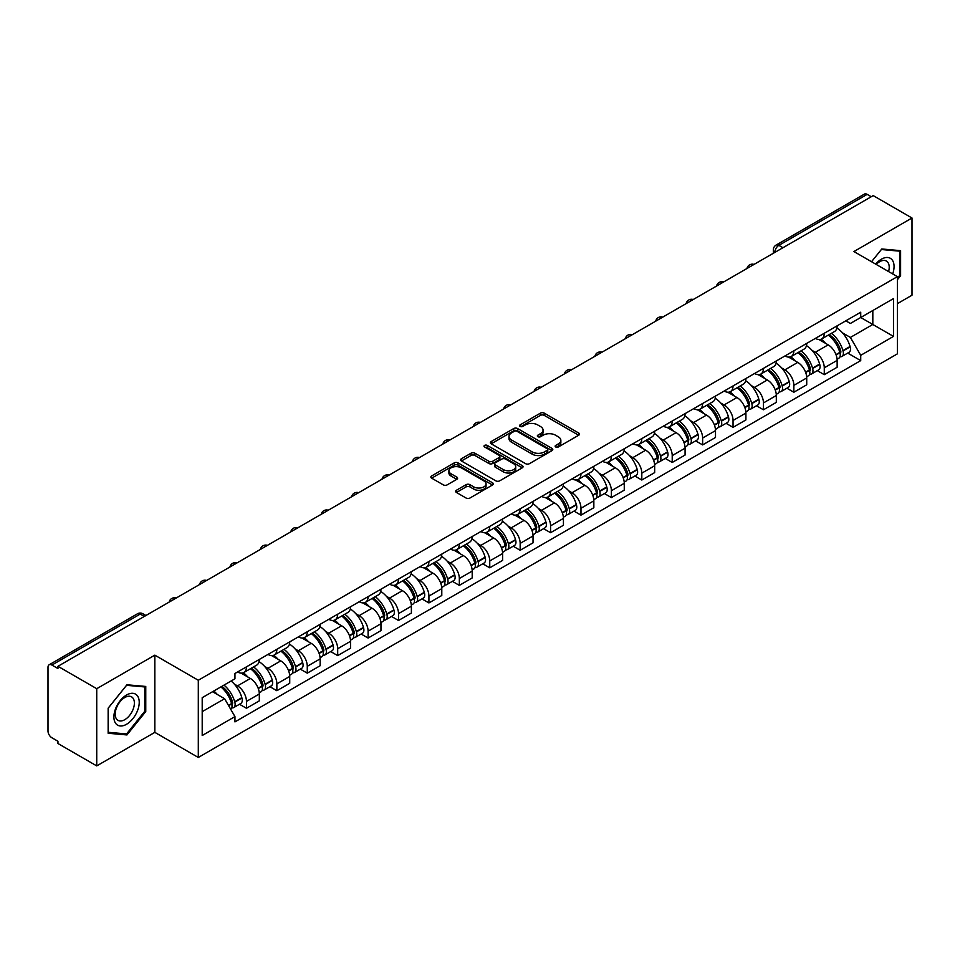 <?xml version="1.0" encoding="UTF-8"?>
<svg xmlns="http://www.w3.org/2000/svg" width="960" height="960" viewBox="0 0 960 960"><rect width="100%" height="100%" fill="white"/><g stroke="black" fill="none" stroke-linecap="round" stroke-linejoin="round"><path stroke-width="1.44" d="M555.696 446.964A1.896 1.092 0 0 0 558.372 446.964L578.7 435.228A2.712 1.56 0 0 0 579.492 434.124A2.712 1.56 0 0 0 578.7 433.02L544.26 413.136A2.712 1.56 0 0 0 540.432 413.136L520.104 424.872A1.896 1.092 0 0 0 519.552 425.64A1.896 1.092 0 0 0 520.104 426.42A1.896 1.092 0 0 0 522.78 426.42L525.408 424.896A8.664 5.004 0 0 1 537.66 424.896L540.528 426.552A8.664 5.004 0 0 1 543.06 430.092A8.664 5.004 0 0 1 540.528 433.632L537.9 435.144A1.896 1.092 0 0 0 537.348 435.924A1.896 1.092 0 0 0 537.9 436.692A1.896 1.092 0 0 0 540.576 436.692L543.204 435.168A8.664 5.004 0 0 1 555.456 435.168L558.324 436.824A8.664 5.004 0 0 1 560.856 440.364A8.664 5.004 0 0 1 558.324 443.904L555.696 445.416A1.896 1.092 0 0 0 555.144 446.196A1.896 1.092 0 0 0 555.696 446.964L555.696 445.416M456.432 490.248A2.712 1.56 0 0 0 455.64 491.352A2.712 1.56 0 0 0 456.432 492.456L466.092 498.036A2.712 1.56 0 0 0 469.92 498.036L492.504 484.992A2.712 1.56 0 0 0 493.296 483.888A2.712 1.56 0 0 0 492.504 482.784L458.052 462.9A2.712 1.56 0 0 0 454.224 462.9L431.652 475.944A2.712 1.56 0 0 0 430.86 477.048A2.712 1.56 0 0 0 431.652 478.152L443.328 484.884A2.712 1.56 0 0 0 447.144 484.884L456.816 479.304A2.712 1.56 0 0 0 457.608 478.2A2.712 1.56 0 0 0 456.816 477.096L451.02 473.76A7.236 4.176 0 0 1 448.908 470.796A7.236 4.176 0 0 1 453.372 466.944A7.236 4.176 0 0 1 461.256 467.844L483.936 480.936A7.236 4.176 0 0 1 486.06 483.888A7.236 4.176 0 0 1 481.584 487.752A7.236 4.176 0 0 1 473.7 486.852L469.92 484.668A2.712 1.56 0 0 0 466.092 484.668L456.432 490.248L456.432 492.456M198.3 680.256L154.836 655.152L96.732 688.692L57.948 666.3L873.204 195.612L912 218.004L853.908 251.544L897.384 276.648L198.3 680.256L198.3 757.464L897.384 353.856L897.384 276.648M525.6 463.68A2.712 1.56 0 0 0 529.428 463.68L552.012 450.636A2.712 1.56 0 0 0 552.804 449.532A2.712 1.56 0 0 0 552.012 448.428L517.572 428.544A2.712 1.56 0 0 0 513.744 428.544L491.16 441.576A2.712 1.56 0 0 0 490.368 442.68A2.712 1.56 0 0 0 491.16 443.784L525.6 463.68M485.316 447.372A1.896 1.092 0 0 1 487.236 447.648L522.216 467.844L499.68 480.852A2.712 1.56 0 0 1 495.852 480.852L461.4 460.968L461.4 458.76A2.712 1.56 0 0 0 460.608 459.864A2.712 1.56 0 0 0 461.4 460.968M461.4 458.76L471.072 453.18A2.712 1.56 0 0 1 474.9 453.18L488.868 461.244A2.712 1.56 0 0 0 492.696 461.244L499.104 457.548A2.712 1.56 0 0 0 499.896 456.444A2.712 1.56 0 0 0 499.104 455.34L484.56 446.94A1.896 1.092 0 0 1 484.008 446.16A1.896 1.092 0 0 1 485.172 445.152A1.896 1.092 0 0 1 487.236 445.392L522.252 465.612A2.712 1.56 0 0 1 523.044 466.716A2.712 1.56 0 0 1 522.252 467.82L522.252 465.612M96.732 688.692L96.732 765.9L57.948 743.508L57.948 741.252L51.9 737.772A5.508 3.18 -120 0 1 48 731.016L48 667.308A5.508 3.18 -120 0 1 49.14 664.788L137.448 613.8A5.508 3.18 60 0 1 140.208 614.076L51.9 665.052A5.508 3.18 -120 0 0 49.14 664.788M897.384 303.66L912 295.212L912 218.004M96.732 765.9L154.836 732.36L198.3 757.464M57.948 666.3L57.948 668.544L51.9 665.052M782.94 247.716L778.848 245.352A5.508 3.18 60 0 0 776.1 245.076L864.408 194.1A5.508 3.18 60 0 1 867.168 194.364L778.848 245.352A5.508 3.18 120 0 0 774.948 252.108L774.948 252.336M871.26 196.728L867.168 194.364M824.268 333.252A12.684 7.32 60 0 1 821.652 338.952L834.516 331.524A12.684 7.32 -120 0 0 837.144 325.824M812.064 350.4L815.304 352.284A12.684 7.32 60 0 1 824.28 367.812L837.144 360.384A12.684 7.32 -120 0 0 828.168 344.856L818.964 339.528M837.144 360.384L837.144 367.248L824.28 374.676L817.296 370.644M821.652 338.952A12.684 7.32 60 0 1 815.4 338.376M824.28 367.812L824.28 374.676M793.86 350.82A12.684 7.32 60 0 1 791.232 356.508L804.108 349.08A12.684 7.32 -120 0 0 806.724 343.392M786.888 388.212L793.86 392.232L806.724 384.804L806.724 377.94A12.684 7.32 -120 0 0 797.76 362.412L788.556 357.096M791.232 356.508A12.684 7.32 60 0 1 784.992 355.932M781.656 367.968L784.896 369.84A12.684 7.32 60 0 1 793.86 385.368L793.86 392.232M763.452 368.376A12.684 7.32 60 0 1 760.824 374.064L773.688 366.636A12.684 7.32 -120 0 0 776.316 360.948M756.468 405.768L763.452 409.788L776.316 402.36L776.316 395.496A12.684 7.32 -120 0 0 767.352 379.968L758.136 374.652M760.824 374.064A12.684 7.32 60 0 1 754.584 373.488M751.236 385.524L754.488 387.396A12.684 7.32 60 0 1 763.452 402.924L763.452 409.788M733.044 385.932A12.684 7.32 60 0 1 730.416 391.62L743.28 384.192A12.684 7.32 -120 0 0 745.908 378.504M726.06 423.324L733.044 427.356L745.908 419.928L745.908 413.052A12.684 7.32 -120 0 0 736.944 397.524L727.728 392.208M730.416 391.62A12.684 7.32 60 0 1 724.164 391.056M720.828 403.08L724.068 404.952A12.684 7.32 60 0 1 733.044 420.48L733.044 427.356M702.624 403.488A12.684 7.32 60 0 1 699.996 409.188L712.872 401.748A12.684 7.32 -120 0 0 715.5 396.06M695.652 440.88L702.624 444.912L715.5 437.484L715.5 430.62A12.684 7.32 -120 0 0 706.524 415.08L697.32 409.764M699.996 409.188A12.684 7.32 60 0 1 693.756 408.612M690.42 420.636L693.66 422.508A12.684 7.32 60 0 1 702.624 438.048L702.624 444.912M672.216 421.044A12.684 7.32 60 0 1 669.588 426.744L682.452 419.316A12.684 7.32 -120 0 0 685.08 413.616M665.244 458.436L672.216 462.468L685.08 455.04L685.08 448.176A12.684 7.32 -120 0 0 676.116 432.636L666.912 427.32M669.588 426.744A12.684 7.32 60 0 1 663.348 426.168M660 438.192L663.252 440.064A12.684 7.32 60 0 1 672.216 455.604L672.216 462.468M641.808 438.6A12.684 7.32 60 0 1 639.18 444.3L652.044 436.872A12.684 7.32 -120 0 0 654.672 431.172M634.824 475.992L641.808 480.024L654.672 472.596L654.672 465.732A12.684 7.32 -120 0 0 645.708 450.204L636.492 444.876M639.18 444.3A12.684 7.32 60 0 1 632.94 443.724M629.592 455.748L632.832 457.632A12.684 7.32 60 0 1 641.808 473.16L641.808 480.024M611.388 456.168A12.684 7.32 60 0 1 608.772 461.856L621.636 454.428A12.684 7.32 -120 0 0 624.264 448.74M604.416 493.548L611.388 497.58L624.264 490.152L624.264 483.288A12.684 7.32 -120 0 0 615.288 467.76L606.084 462.444M608.772 461.856A12.684 7.32 60 0 1 602.52 461.28M599.184 473.316L602.424 475.188A12.684 7.32 60 0 1 611.388 490.716L611.388 497.58M580.98 473.724A12.684 7.32 60 0 1 578.352 479.412L591.216 471.984A12.684 7.32 -120 0 0 593.844 466.296M574.008 511.116L580.98 515.136L593.844 507.708L593.844 500.844A12.684 7.32 -120 0 0 584.88 485.316L575.676 480M578.352 479.412A12.684 7.32 60 0 1 572.112 478.836M568.776 490.872L572.016 492.744A12.684 7.32 60 0 1 580.98 508.272L580.98 515.136M550.572 491.28A12.684 7.32 60 0 1 547.944 496.968L560.808 489.54A12.684 7.32 -120 0 0 563.436 483.852M543.588 528.672L550.572 532.704L563.436 525.264L563.436 518.4A12.684 7.32 -120 0 0 554.472 502.872L545.256 497.556M547.944 496.968A12.684 7.32 60 0 1 541.704 496.404M538.356 508.428L541.608 510.3A12.684 7.32 60 0 1 550.572 525.828L550.572 532.704M520.164 508.836A12.684 7.32 60 0 1 517.536 514.524L530.4 507.096A12.684 7.32 -120 0 0 533.028 501.408M513.18 546.228L520.164 550.26L533.028 542.832L533.028 535.968A12.684 7.32 -120 0 0 524.052 520.428L514.848 515.112M517.536 514.524A12.684 7.32 60 0 1 511.284 513.96M507.948 525.984L511.188 527.856A12.684 7.32 60 0 1 520.164 543.396L520.164 550.26M489.744 526.392A12.684 7.32 60 0 1 487.116 532.092L499.992 524.664A12.684 7.32 -120 0 0 502.608 518.964M482.772 563.784L489.744 567.816L502.608 560.388L502.608 553.524A12.684 7.32 -120 0 0 493.644 537.984L484.44 532.668M487.116 532.092A12.684 7.32 60 0 1 480.876 531.516M477.54 543.54L480.78 545.412A12.684 7.32 60 0 1 489.744 560.952L489.744 567.816M459.336 543.948A12.684 7.32 60 0 1 456.708 549.648L469.572 542.22A12.684 7.32 -120 0 0 472.2 536.52M452.364 581.34L459.336 585.372L472.2 577.944L472.2 571.08A12.684 7.32 -120 0 0 463.236 555.54L454.02 550.224M456.708 549.648A12.684 7.32 60 0 1 450.468 549.072M447.12 561.096L450.372 562.98A12.684 7.32 60 0 1 459.336 578.508L459.336 585.372M428.928 561.516A12.684 7.32 60 0 1 426.3 567.204L439.164 559.776A12.684 7.32 -120 0 0 441.792 554.088M421.944 598.896L428.928 602.928L441.792 595.5L441.792 588.636A12.684 7.32 -120 0 0 432.828 573.108L423.612 567.792M426.3 567.204A12.684 7.32 60 0 1 420.06 566.628M416.712 578.664L419.952 580.536A12.684 7.32 60 0 1 428.928 596.064L428.928 602.928M398.508 579.072A12.684 7.32 60 0 1 395.892 584.76L408.756 577.332A12.684 7.32 -120 0 0 411.384 571.644M391.536 616.464L398.508 620.484L411.384 613.056L411.384 606.192A12.684 7.32 -120 0 0 402.408 590.664L393.204 585.348M395.892 584.76A12.684 7.32 60 0 1 389.64 584.184M386.304 596.22L389.544 598.092A12.684 7.32 60 0 1 398.508 613.62L398.508 620.484M368.1 596.628A12.684 7.32 60 0 1 365.472 602.316L378.336 594.888A12.684 7.32 -120 0 0 380.964 589.2M361.128 634.02L368.1 638.04L380.964 630.612L380.964 623.748A12.684 7.32 -120 0 0 372 608.22L362.796 602.904M365.472 602.316A12.684 7.32 60 0 1 359.232 601.752M355.884 613.776L359.136 615.648A12.684 7.32 60 0 1 368.1 631.176L368.1 638.04M337.692 614.184A12.684 7.32 60 0 1 335.064 619.872L347.928 612.444A12.684 7.32 -120 0 0 350.556 606.756M330.708 651.576L337.692 655.608L350.556 648.18L350.556 641.304A12.684 7.32 -120 0 0 341.592 625.776L332.376 620.46M335.064 619.872A12.684 7.32 60 0 1 328.824 619.308M325.476 631.332L328.728 633.204A12.684 7.32 60 0 1 337.692 648.744L337.692 655.608M307.272 631.74A12.684 7.32 60 0 1 304.656 637.44L317.52 630.012A12.684 7.32 -120 0 0 320.148 624.312M300.3 669.132L307.272 673.164L320.148 665.736L320.148 658.872A12.684 7.32 -120 0 0 311.172 643.332L301.968 638.016M304.656 637.44A12.684 7.32 60 0 1 298.404 636.864M295.068 648.888L298.308 650.76A12.684 7.32 60 0 1 307.272 666.3L307.272 673.164M276.864 649.296A12.684 7.32 60 0 1 274.236 654.996L287.112 647.568A12.684 7.32 -120 0 0 289.728 641.868M269.892 686.688L276.864 690.72L289.728 683.292L289.728 676.428A12.684 7.32 -120 0 0 280.764 660.888L271.56 655.572M274.236 654.996A12.684 7.32 60 0 1 267.996 654.42M264.66 666.444L267.9 668.316A12.684 7.32 60 0 1 276.864 683.856L276.864 690.72M246.456 666.864A12.684 7.32 60 0 1 243.828 672.552L256.692 665.124A12.684 7.32 -120 0 0 259.32 659.436M239.472 704.244L246.456 708.276L259.32 700.848L259.32 693.984A12.684 7.32 -120 0 0 250.356 678.456L241.14 673.14M243.828 672.552A12.684 7.32 60 0 1 237.588 671.976M234.24 684.012L237.492 685.884A12.684 7.32 60 0 1 246.456 701.412L246.456 708.276M845.82 320.82L850.392 323.46L893.484 298.596L872.82 310.524L872.82 324.48L850.392 337.428L842.472 332.844M202.2 711.648L224.616 698.712L234.948 716.604L202.2 735.516L202.2 697.692L234.948 678.792L234.948 673.5L860.724 312.216L860.724 317.496L893.484 336.408L860.724 355.32L850.392 337.428M893.484 298.596L893.484 336.408M234.948 716.604L234.948 721.896L860.724 360.612L860.724 355.32M897.384 279.732L900.6 275.736L900.6 250.656L881.784 248.976L871.536 261.72L881.388 249.528L899.616 251.16L899.616 275.46L897.384 278.244M154.836 655.152L154.836 732.36M108.144 733.26L126.948 734.94L145.764 711.528L145.764 686.448L126.948 684.768L108.144 708.168L108.144 733.26M224.616 698.712L212.532 691.728M847.704 353.088L860.724 360.612M899.616 275.172L900.6 275.736M124.968 733.788L126.948 734.94M144.792 710.976L145.764 711.528M556.452 447.228L558.324 446.148A8.664 5.004 0 0 0 560.856 442.62L560.856 440.364M543.06 430.092L543.06 432.336A8.664 5.004 0 0 1 540.528 435.876L538.656 436.956M578.664 435.252L544.26 415.38A2.712 1.56 0 0 0 540.432 415.38L520.86 426.684M552.012 448.428L552.012 450.636L517.572 430.8A2.712 1.56 0 0 0 513.744 430.8L491.196 443.808M547.224 450.312A1.896 1.092 0 0 0 547.776 449.532A1.896 1.092 0 0 0 547.224 448.764L516.996 431.304A1.896 1.092 0 0 0 514.308 431.304L511.536 432.912A8.664 5.004 0 0 0 509.004 436.44A8.664 5.004 0 0 0 511.536 439.98L532.2 451.908A8.664 5.004 0 0 0 544.452 451.908L547.224 450.312L547.224 452.556A1.896 1.092 0 0 0 547.776 451.788L547.776 449.532M509.004 436.44L509.004 438.696A8.664 5.004 0 0 0 511.536 442.224L511.536 439.98M547.224 452.556L544.452 454.164A8.664 5.004 0 0 1 532.2 454.164L511.536 442.224M461.436 460.992L471.072 455.436L471.072 453.18M499.896 456.444L499.896 458.688A2.712 1.56 0 0 1 499.104 459.792L492.696 463.5A2.712 1.56 0 0 1 488.868 463.5L474.9 455.436A2.712 1.56 0 0 0 471.072 455.436M503.364 469.608A7.236 4.176 0 0 0 511.248 470.52A7.236 4.176 0 0 0 515.712 466.656A7.236 4.176 0 0 0 513.6 463.704L505.608 459.096A2.712 1.56 0 0 0 501.78 459.096L495.372 462.792A2.712 1.56 0 0 0 494.58 463.896A2.712 1.56 0 0 0 495.372 465L503.364 469.608L503.364 471.864A7.236 4.176 0 0 0 511.248 472.776A7.236 4.176 0 0 0 515.712 468.912L515.712 466.656M494.58 463.896L494.58 466.152A2.712 1.56 0 0 0 495.372 467.256L495.372 465M503.364 471.864L495.372 467.256M486.06 483.888L486.06 486.144A7.236 4.176 0 0 1 481.584 490.008A7.236 4.176 0 0 1 473.7 489.096L469.92 486.912A2.712 1.56 0 0 0 466.092 486.912L456.468 492.48M448.908 470.796L448.908 473.052A7.236 4.176 0 0 0 451.02 476.004L451.02 473.76M456.78 479.328L451.02 476.004M492.468 485.016L458.052 465.156A2.712 1.56 0 0 0 454.224 465.156L431.688 478.164M829.056 334.668A17.364 10.032 60 0 1 829.152 334.716A17.364 10.032 60 0 1 840.576 350.304L840.684 350.664A3.372 1.944 60 0 1 840.144 353.316A3.372 1.944 60 0 1 840.072 353.364M828.3 335.112A20.952 12.096 60 0 1 839.82 352.392L839.916 352.752A6.96 4.02 60 0 1 838.824 358.224L837.084 359.22M840.012 356.688A6.96 4.02 -120 0 0 841.932 356.424A6.96 4.02 -120 0 0 843.036 350.952L842.94 350.592A20.952 12.096 -120 0 0 831.42 333.312M836.88 328.056A20.952 12.096 60 0 1 850.056 346.488L850.152 346.848A6.96 4.02 60 0 1 849.048 352.32L841.932 356.424M821.16 339.192A20.952 12.096 60 0 1 825.528 343.32M835.716 343.356L838.392 344.892M892.692 273.936A17.916 10.344 120 0 0 892.368 260.184A17.916 10.344 120 0 0 875.652 264.096M888.588 271.56A13.572 7.836 120 0 0 887.928 262.464A13.572 7.836 120 0 0 886.404 261.06A13.572 7.836 120 0 0 876.204 264.42M898.416 250.464L899.616 251.16M137.532 695.976A17.916 10.344 120 0 0 120.228 700.62A17.916 10.344 120 0 0 115.584 723.276A17.916 10.344 120 0 0 132.9 718.644A17.916 10.344 120 0 0 137.532 695.976M133.092 698.268A13.572 7.836 120 0 0 131.568 696.852A13.572 7.836 120 0 0 118.944 703.188A13.572 7.836 120 0 0 116.472 718.932A13.572 7.836 120 0 0 118.008 720.348A13.572 7.836 120 0 0 130.632 714.024A13.572 7.836 120 0 0 133.092 698.268M126.564 733.932L108.336 732.3L108.336 708L126.564 685.32L144.792 686.952L144.792 711.252L126.564 733.932M143.58 686.256L144.792 686.952M798.648 352.224A17.364 10.032 60 0 1 798.732 352.284A17.364 10.032 60 0 1 810.168 367.86L810.264 368.22A3.372 1.944 60 0 1 809.736 370.872A3.372 1.944 60 0 1 809.652 370.92M797.892 352.668A20.952 12.096 60 0 1 809.4 369.96L809.508 370.32A6.96 4.02 60 0 1 808.404 375.78L806.676 376.776M809.592 374.244A6.96 4.02 -120 0 0 811.524 373.98A6.96 4.02 -120 0 0 812.628 368.52L812.52 368.16A20.952 12.096 -120 0 0 801.012 350.868M806.46 345.612A20.952 12.096 60 0 1 819.636 364.044L819.744 364.404A6.96 4.02 60 0 1 818.64 369.876L811.524 373.98M790.74 356.748A20.952 12.096 60 0 1 795.12 360.888M805.308 360.912L807.972 362.448M768.24 369.792A17.364 10.032 60 0 1 768.324 369.84A17.364 10.032 60 0 1 779.748 385.428L779.856 385.788A3.372 1.944 60 0 1 779.328 388.44A3.372 1.944 60 0 1 779.244 388.476M767.472 370.224A20.952 12.096 60 0 1 778.992 387.516L779.1 387.876A6.96 4.02 60 0 1 777.996 393.336L776.268 394.344M779.184 391.8A6.96 4.02 -120 0 0 781.116 391.536A6.96 4.02 -120 0 0 782.208 386.076L782.112 385.716A20.952 12.096 -120 0 0 770.592 368.424M776.052 363.168A20.952 12.096 60 0 1 789.228 381.6L789.324 381.96A6.96 4.02 60 0 1 788.232 387.432L781.116 391.536M760.332 374.304A20.952 12.096 60 0 1 764.712 378.444M774.9 378.468L777.564 380.016M737.82 387.348A17.364 10.032 60 0 1 737.916 387.396A17.364 10.032 60 0 1 749.34 402.984L749.448 403.344A3.372 1.944 60 0 1 748.908 405.996A3.372 1.944 60 0 1 748.836 406.032M737.064 387.78A20.952 12.096 60 0 1 748.584 405.072L748.68 405.432A6.96 4.02 60 0 1 747.588 410.892L745.848 411.9M748.776 409.356A6.96 4.02 -120 0 0 750.708 409.092A6.96 4.02 -120 0 0 751.8 403.632L751.704 403.272A20.952 12.096 -120 0 0 740.184 385.98M745.644 380.724A20.952 12.096 60 0 1 758.82 399.168L758.916 399.528A6.96 4.02 60 0 1 757.824 404.988L750.708 409.092M729.924 391.872A20.952 12.096 60 0 1 734.292 396M744.48 396.024L747.156 397.572M707.412 404.904A17.364 10.032 60 0 1 707.496 404.952A17.364 10.032 60 0 1 718.932 420.54L719.028 420.9A3.372 1.944 60 0 1 718.5 423.552A3.372 1.944 60 0 1 718.428 423.588M706.656 405.336A20.952 12.096 60 0 1 718.164 422.628L718.272 422.988A6.96 4.02 60 0 1 717.168 428.46L715.44 429.456M718.368 426.912A6.96 4.02 -120 0 0 720.288 426.66A6.96 4.02 -120 0 0 721.392 421.188L721.284 420.828A20.952 12.096 -120 0 0 709.776 403.536M715.236 398.292A20.952 12.096 60 0 1 728.4 416.724L728.508 417.084A6.96 4.02 60 0 1 727.404 422.544L720.288 426.66M699.504 409.428A20.952 12.096 60 0 1 703.884 413.556M714.072 413.58L716.748 415.128M677.004 422.46A17.364 10.032 60 0 1 677.088 422.508A17.364 10.032 60 0 1 688.524 438.096L688.62 438.456A3.372 1.944 60 0 1 688.092 441.108A3.372 1.944 60 0 1 688.008 441.144M676.248 422.904A20.952 12.096 60 0 1 687.756 440.184L687.864 440.544A6.96 4.02 60 0 1 686.76 446.016L685.032 447.012M687.948 444.468A6.96 4.02 -120 0 0 689.88 444.216A6.96 4.02 -120 0 0 690.984 438.744L690.876 438.384A20.952 12.096 -120 0 0 679.368 421.104M684.816 415.848A20.952 12.096 60 0 1 697.992 434.28L698.1 434.64A6.96 4.02 60 0 1 696.996 440.1L689.88 444.216M669.096 426.984A20.952 12.096 60 0 1 673.476 431.112M683.664 431.148L686.328 432.684M646.596 440.016A17.364 10.032 60 0 1 646.68 440.064A17.364 10.032 60 0 1 658.104 455.652L658.212 456.012A3.372 1.944 60 0 1 657.672 458.664A3.372 1.944 60 0 1 657.6 458.712M645.828 440.46A20.952 12.096 60 0 1 657.348 457.74L657.444 458.1A6.96 4.02 60 0 1 656.352 463.572L654.612 464.568M657.54 462.036A6.96 4.02 -120 0 0 659.472 461.772A6.96 4.02 -120 0 0 660.564 456.3L660.468 455.94A20.952 12.096 -120 0 0 648.948 438.66M654.408 433.404A20.952 12.096 60 0 1 667.584 451.836L667.68 452.196A6.96 4.02 60 0 1 666.588 457.656L659.472 461.772M638.688 444.54A20.952 12.096 60 0 1 643.056 448.668M653.244 448.704L655.92 450.24M616.176 457.572A17.364 10.032 60 0 1 616.272 457.632A17.364 10.032 60 0 1 627.696 473.208L627.792 473.568A3.372 1.944 60 0 1 627.264 476.22A3.372 1.944 60 0 1 627.192 476.268M615.42 458.016A20.952 12.096 60 0 1 626.94 475.308L627.036 475.668A6.96 4.02 60 0 1 625.932 481.128L624.204 482.124M627.132 479.592A6.96 4.02 -120 0 0 629.052 479.328A6.96 4.02 -120 0 0 630.156 473.868L630.048 473.508A20.952 12.096 -120 0 0 618.54 456.216M624 450.96A20.952 12.096 60 0 1 637.164 469.392L637.272 469.752A6.96 4.02 60 0 1 636.168 475.224L629.052 479.328M608.268 462.096A20.952 12.096 60 0 1 612.648 466.224M622.836 466.26L625.512 467.796M585.768 475.14A17.364 10.032 60 0 1 585.852 475.188A17.364 10.032 60 0 1 597.288 490.776L597.384 491.136A3.372 1.944 60 0 1 596.856 493.788A3.372 1.944 60 0 1 596.772 493.824M585.012 475.572A20.952 12.096 60 0 1 596.52 492.864L596.628 493.224A6.96 4.02 60 0 1 595.524 498.684L593.796 499.692M596.712 497.148A6.96 4.02 -120 0 0 598.644 496.884A6.96 4.02 -120 0 0 599.748 491.424L599.64 491.064A20.952 12.096 -120 0 0 588.132 473.772M593.58 468.516A20.952 12.096 60 0 1 606.756 486.948L606.864 487.308A6.96 4.02 60 0 1 605.76 492.78L598.644 496.884M577.86 479.652A20.952 12.096 60 0 1 582.24 483.792M592.428 483.816L595.092 485.364M555.36 492.696A17.364 10.032 60 0 1 555.444 492.744A17.364 10.032 60 0 1 566.868 508.332L566.976 508.692A3.372 1.944 60 0 1 566.436 511.344A3.372 1.944 60 0 1 566.364 511.38M554.592 493.128A20.952 12.096 60 0 1 566.112 510.42L566.208 510.78A6.96 4.02 60 0 1 565.116 516.24L563.388 517.248M566.304 514.704A6.96 4.02 -120 0 0 568.236 514.44A6.96 4.02 -120 0 0 569.328 508.98L569.232 508.62A20.952 12.096 -120 0 0 557.712 491.328M563.172 486.072A20.952 12.096 60 0 1 576.348 504.504L576.444 504.864A6.96 4.02 60 0 1 575.352 510.336L568.236 514.44M547.452 497.22A20.952 12.096 60 0 1 551.832 501.348M562.008 501.372L564.684 502.92M524.94 510.252A17.364 10.032 60 0 1 525.036 510.3A17.364 10.032 60 0 1 536.46 525.888L536.568 526.248A3.372 1.944 60 0 1 536.028 528.9A3.372 1.944 60 0 1 535.956 528.936M524.184 510.684A20.952 12.096 60 0 1 535.704 527.976L535.8 528.336A6.96 4.02 60 0 1 534.708 533.808L532.968 534.804M535.896 532.26A6.96 4.02 -120 0 0 537.816 531.996A6.96 4.02 -120 0 0 538.92 526.536L538.824 526.176A20.952 12.096 -120 0 0 527.304 508.884M532.764 503.64A20.952 12.096 60 0 1 545.94 522.072L546.036 522.432A6.96 4.02 60 0 1 544.932 527.892L537.816 531.996M517.044 514.776A20.952 12.096 60 0 1 521.412 518.904M531.6 518.928L534.276 520.476M494.532 527.808A17.364 10.032 60 0 1 494.616 527.856A17.364 10.032 60 0 1 506.052 543.444L506.148 543.804A3.372 1.944 60 0 1 505.62 546.456A3.372 1.944 60 0 1 505.536 546.492M493.776 528.252A20.952 12.096 60 0 1 505.284 545.532L505.392 545.892A6.96 4.02 60 0 1 504.288 551.364L502.56 552.36M505.476 549.816A6.96 4.02 -120 0 0 507.408 549.564A6.96 4.02 -120 0 0 508.512 544.092L508.404 543.732A20.952 12.096 -120 0 0 496.896 526.44M502.356 521.196A20.952 12.096 60 0 1 515.52 539.628L515.628 539.988A6.96 4.02 60 0 1 514.524 545.448L507.408 549.564M486.624 532.332A20.952 12.096 60 0 1 491.004 536.46M501.192 536.496L503.856 538.032M464.124 545.364A17.364 10.032 60 0 1 464.208 545.412A17.364 10.032 60 0 1 475.632 561L475.74 561.36A3.372 1.944 60 0 1 475.212 564.012A3.372 1.944 60 0 1 475.128 564.06M463.368 545.808A20.952 12.096 60 0 1 474.876 563.088L474.984 563.448A6.96 4.02 60 0 1 473.88 568.92L472.152 569.916M475.068 567.384A6.96 4.02 -120 0 0 477 567.12A6.96 4.02 -120 0 0 478.104 561.648L477.996 561.288A20.952 12.096 -120 0 0 466.476 544.008M471.936 538.752A20.952 12.096 60 0 1 485.112 557.184L485.208 557.544A6.96 4.02 60 0 1 484.116 563.004L477 567.12M456.216 549.888A20.952 12.096 60 0 1 460.596 554.016M470.784 554.052L473.448 555.588M433.716 562.92A17.364 10.032 60 0 1 433.8 562.98A17.364 10.032 60 0 1 445.224 578.556L445.332 578.916A3.372 1.944 60 0 1 444.792 581.568A3.372 1.944 60 0 1 444.72 581.616M432.948 563.364A20.952 12.096 60 0 1 444.468 580.656L444.564 581.016A6.96 4.02 60 0 1 443.472 586.476L441.732 587.472M444.66 584.94A6.96 4.02 -120 0 0 446.592 584.676A6.96 4.02 -120 0 0 447.684 579.204L447.588 578.844A20.952 12.096 -120 0 0 436.068 561.564M441.528 556.308A20.952 12.096 60 0 1 454.704 574.74L454.8 575.1A6.96 4.02 60 0 1 453.708 580.572L446.592 584.676M425.808 567.444A20.952 12.096 60 0 1 430.176 571.572M440.364 571.608L443.04 573.144M403.296 580.476A17.364 10.032 60 0 1 403.392 580.536A17.364 10.032 60 0 1 414.816 596.124L414.912 596.484A3.372 1.944 60 0 1 414.384 599.124A3.372 1.944 60 0 1 414.312 599.172M402.54 580.92A20.952 12.096 60 0 1 414.048 598.212L414.156 598.572A6.96 4.02 60 0 1 413.052 604.032L411.324 605.028M414.252 602.496A6.96 4.02 -120 0 0 416.172 602.232A6.96 4.02 -120 0 0 417.276 596.772L417.168 596.412A20.952 12.096 -120 0 0 405.66 579.12M411.12 573.864A20.952 12.096 60 0 1 424.284 592.296L424.392 592.656A6.96 4.02 60 0 1 423.288 598.128L416.172 602.232M395.388 585A20.952 12.096 60 0 1 399.768 589.14M409.956 589.164L412.632 590.712M372.888 598.044A17.364 10.032 60 0 1 372.972 598.092A17.364 10.032 60 0 1 384.408 613.68L384.504 614.04A3.372 1.944 60 0 1 383.976 616.692A3.372 1.944 60 0 1 383.892 616.728M372.132 598.476A20.952 12.096 60 0 1 383.64 615.768L383.748 616.128A6.96 4.02 60 0 1 382.644 621.588L380.916 622.596M383.832 620.052A6.96 4.02 -120 0 0 385.764 619.788A6.96 4.02 -120 0 0 386.868 614.328L386.76 613.968A20.952 12.096 -120 0 0 375.252 596.676M380.7 591.42A20.952 12.096 60 0 1 393.876 609.852L393.984 610.212A6.96 4.02 60 0 1 392.88 615.684L385.764 619.788M364.98 602.568A20.952 12.096 60 0 1 369.36 606.696M379.548 606.72L382.212 608.268M342.48 615.6A17.364 10.032 60 0 1 342.564 615.648A17.364 10.032 60 0 1 353.988 631.236L354.096 631.596A3.372 1.944 60 0 1 353.556 634.248A3.372 1.944 60 0 1 353.484 634.284M341.712 616.032A20.952 12.096 60 0 1 353.232 633.324L353.328 633.684A6.96 4.02 60 0 1 352.236 639.156L350.508 640.152M353.424 637.608A6.96 4.02 -120 0 0 355.356 637.344A6.96 4.02 -120 0 0 356.448 631.884L356.352 631.524A20.952 12.096 -120 0 0 344.832 614.232M350.292 608.988A20.952 12.096 60 0 1 363.468 627.42L363.564 627.78A6.96 4.02 60 0 1 362.472 633.24L355.356 637.344M334.572 620.124A20.952 12.096 60 0 1 338.94 624.252M349.128 624.276L351.804 625.824M312.06 633.156A17.364 10.032 60 0 1 312.156 633.204A17.364 10.032 60 0 1 323.58 648.792L323.688 649.152A3.372 1.944 60 0 1 323.148 651.804A3.372 1.944 60 0 1 323.076 651.84M311.304 633.6A20.952 12.096 60 0 1 322.824 650.88L322.92 651.24A6.96 4.02 60 0 1 321.816 656.712L320.088 657.708M323.016 655.164A6.96 4.02 -120 0 0 324.936 654.912A6.96 4.02 -120 0 0 326.04 649.44L325.944 649.08A20.952 12.096 -120 0 0 314.424 631.788M319.884 626.544A20.952 12.096 60 0 1 333.048 644.976L333.156 645.336A6.96 4.02 60 0 1 332.052 650.796L324.936 654.912M304.152 637.68A20.952 12.096 60 0 1 308.532 641.808M318.72 641.844L321.396 643.38M281.652 650.712A17.364 10.032 60 0 1 281.736 650.76A17.364 10.032 60 0 1 293.172 666.348L293.268 666.708A3.372 1.944 60 0 1 292.74 669.36A3.372 1.944 60 0 1 292.656 669.396M280.896 651.156A20.952 12.096 60 0 1 292.404 668.436L292.512 668.796A6.96 4.02 60 0 1 291.408 674.268L289.68 675.264M292.596 672.732A6.96 4.02 -120 0 0 294.528 672.468A6.96 4.02 -120 0 0 295.632 666.996L295.524 666.636A20.952 12.096 -120 0 0 284.016 649.356M289.464 644.1A20.952 12.096 60 0 1 302.64 662.532L302.748 662.892A6.96 4.02 60 0 1 301.644 668.352L294.528 672.468M273.744 655.236A20.952 12.096 60 0 1 278.124 659.364M288.312 659.4L290.976 660.936M251.244 668.268A17.364 10.032 60 0 1 251.328 668.316A17.364 10.032 60 0 1 262.752 683.904L262.86 684.264A3.372 1.944 60 0 1 262.32 686.916A3.372 1.944 60 0 1 262.248 686.964M250.476 668.712A20.952 12.096 60 0 1 261.996 686.004L262.104 686.364A6.96 4.02 60 0 1 261 691.824L259.272 692.82M262.188 690.288A6.96 4.02 -120 0 0 264.12 690.024A6.96 4.02 -120 0 0 265.212 684.552L265.116 684.192A20.952 12.096 -120 0 0 253.596 666.912M259.056 661.656A20.952 12.096 60 0 1 272.232 680.088L272.328 680.448A6.96 4.02 60 0 1 271.236 685.92L264.12 690.024M243.336 672.792A20.952 12.096 60 0 1 247.716 676.92M257.892 676.956L260.568 678.492M221.76 686.4A17.364 10.032 60 0 1 232.344 701.46L232.452 701.82A3.372 1.944 60 0 1 231.912 704.472A3.372 1.944 60 0 1 231.84 704.52M220.884 686.916A20.952 12.096 60 0 1 231.588 703.56L231.684 703.92A6.96 4.02 60 0 1 230.736 709.296M231.78 707.844A6.96 4.02 -120 0 0 233.712 707.58A6.96 4.02 -120 0 0 234.804 702.12L234.708 701.76A20.952 12.096 -120 0 0 224.004 685.116M231.12 681A20.952 12.096 60 0 1 241.824 697.644L241.92 698.004A6.96 4.02 60 0 1 240.816 703.476L233.712 707.58M213.768 691.02A20.952 12.096 60 0 1 217.296 694.488M227.484 694.512L230.16 696.06M775.152 252.216L774.948 252.108A5.508 3.18 0 0 1 773.34 249.852L773.34 253.26M276.864 683.856L289.728 676.428M307.272 666.3L320.148 658.872M337.692 648.744L350.556 641.304M368.1 631.176L380.964 623.748M398.508 613.62L411.384 606.192M428.928 596.064L441.792 588.636M459.336 578.508L472.2 571.08M489.744 560.952L502.608 553.524M520.164 543.396L533.028 535.968M550.572 525.828L563.436 518.4M580.98 508.272L593.844 500.844M611.388 490.716L624.264 483.288M641.808 473.16L654.672 465.732M672.216 455.604L685.08 448.176M702.624 438.048L715.5 430.62M733.044 420.48L745.908 413.052M763.452 402.924L776.316 395.496M793.86 385.368L806.724 377.94M246.456 701.412L259.32 693.984M237.492 685.884L250.356 678.456M267.9 668.316L280.764 660.888M298.308 650.76L311.172 643.332M328.728 633.204L341.592 625.776M359.136 615.648L372 608.22M389.544 598.092L402.408 590.664M419.952 580.536L432.828 573.108M450.372 562.98L463.236 555.54M480.78 545.412L493.644 537.984M511.188 527.856L524.052 520.428M541.608 510.3L554.472 502.872M572.016 492.744L584.88 485.316M602.424 475.188L615.288 467.76M632.832 457.632L645.708 450.204M663.252 440.064L676.116 432.636M693.66 422.508L706.524 415.08M724.068 404.952L736.944 397.524M754.488 387.396L767.352 379.968M784.896 369.84L797.76 362.412M815.304 352.284L828.168 344.856M753.552 264.684A5.508 3.18 120 0 0 751.128 266.088M723.144 282.24A5.508 3.18 120 0 0 720.708 283.644M692.736 299.796A5.508 3.18 120 0 0 690.3 301.212M662.328 317.364A5.508 3.18 120 0 0 659.892 318.768M631.908 334.92A5.508 3.18 120 0 0 629.472 336.324M601.5 352.476A5.508 3.18 120 0 0 599.064 353.88M571.092 370.032A5.508 3.18 120 0 0 568.656 371.436M540.672 387.588A5.508 3.18 120 0 0 538.236 388.992M510.264 405.144A5.508 3.18 120 0 0 507.828 406.56M479.856 422.712A5.508 3.18 120 0 0 477.42 424.116M449.436 440.268A5.508 3.18 120 0 0 447.012 441.672M419.028 457.824A5.508 3.18 120 0 0 416.592 459.228M388.62 475.38A5.508 3.18 120 0 0 386.184 476.784M358.212 492.936A5.508 3.18 120 0 0 355.776 494.34M327.792 510.492A5.508 3.18 120 0 0 325.356 511.908M297.384 528.06A5.508 3.18 120 0 0 294.948 529.464M266.976 545.616A5.508 3.18 120 0 0 264.54 547.02M236.556 563.172A5.508 3.18 120 0 0 234.12 564.576M206.148 580.728A5.508 3.18 120 0 0 203.712 582.132M175.74 598.284A5.508 3.18 120 0 0 173.304 599.688M144.3 616.44L140.208 614.076A5.508 3.18 120 0 1 142.968 613.8A5.508 5.508 0 0 0 137.448 613.8M558.324 446.148L558.324 443.904M537.9 436.692L537.9 435.144M540.528 435.876L540.528 433.632M520.104 426.42L520.104 424.872M540.432 415.38L540.432 413.136M544.26 415.38L544.26 413.136M578.7 435.228L578.7 433.02M491.16 443.784L491.16 441.576M513.744 430.8L513.744 428.544M517.572 430.8L517.572 428.544M532.2 454.164L532.2 451.908M544.452 454.164L544.452 451.908M474.9 455.436L474.9 453.18M488.868 463.5L488.868 461.244M492.696 463.5L492.696 461.244M499.104 459.792L499.104 457.548M487.236 447.648L487.236 445.392M466.092 486.912L466.092 484.668M469.92 486.912L469.92 484.668M473.7 489.096L473.7 486.852M456.816 479.304L456.816 477.096M431.652 478.152L431.652 475.944M454.224 465.156L454.224 462.9M458.052 465.156L458.052 462.9M492.504 484.992L492.504 482.784M836.112 354.96L839.916 352.752M843.036 350.952L850.152 346.848M842.94 350.592L850.056 346.488M835.98 354.612L840.84 351.768M805.692 372.516L809.508 370.32M812.628 368.52L819.744 364.404M812.52 368.16L819.636 364.044M809.4 369.924L810.432 369.336M805.572 372.168L809.4 369.96M775.284 390.072L779.1 387.876M782.208 386.076L789.324 381.96M782.112 385.716L789.228 381.6M778.98 387.492L780.024 386.892M775.152 389.724L778.992 387.516M744.876 407.628L748.68 405.432M751.8 403.632L758.916 399.528M751.704 403.272L758.82 399.168M744.744 407.292L749.616 404.448M714.456 425.184L718.272 422.988M721.392 421.188L728.508 417.084M721.284 420.828L728.4 416.724M718.164 422.604L719.196 422.004M714.336 424.848L718.164 422.628M684.048 442.752L687.864 440.544M690.984 438.744L698.1 434.64M690.876 438.384L697.992 434.28M683.916 442.404L688.788 439.56M653.64 460.308L657.444 458.1M660.564 456.3L667.68 452.196M660.468 455.94L667.584 451.836M653.508 459.96L658.38 457.116M623.22 477.864L627.036 475.668M630.156 473.868L637.272 469.752M630.048 473.508L637.164 469.392M626.928 475.272L627.96 474.684M623.1 477.516L626.94 475.308M592.812 495.42L596.628 493.224M599.748 491.424L606.864 487.308M599.64 491.064L606.756 486.948M592.68 495.072L597.552 492.24M562.404 512.976L566.208 510.78M569.328 508.98L576.444 504.864M569.232 508.62L576.348 504.504M562.272 512.64L567.144 509.796M531.996 530.532L535.8 528.336M538.92 526.536L546.036 522.432M538.824 526.176L545.94 522.072M535.692 527.952L536.724 527.352M531.864 530.196L535.704 527.976M501.576 548.1L505.392 545.892M508.512 544.092L515.628 539.988M508.404 543.732L515.52 539.628M501.456 547.752L506.316 544.908M471.168 565.656L474.984 563.448M478.104 561.648L485.208 557.544M477.996 561.288L485.112 557.184M474.864 563.064L475.908 562.464M471.036 565.308L474.876 563.088M440.76 583.212L444.564 581.016M447.684 579.204L454.8 575.1M447.588 578.844L454.704 574.74M444.456 580.62L445.5 580.02M440.628 582.864L444.468 580.656M410.34 600.768L414.156 598.572M417.276 596.772L424.392 592.656M417.168 596.412L424.284 592.296M410.22 600.42L415.08 597.588M379.932 618.324L383.748 616.128M386.868 614.328L393.984 610.212M386.76 613.968L393.876 609.852M383.64 615.744L384.672 615.144M379.8 617.976L383.64 615.768M349.524 635.88L353.328 633.684M356.448 631.884L363.564 627.78M356.352 631.524L363.468 627.42M349.392 635.544L354.264 632.7M319.116 653.448L322.92 651.24M326.04 649.44L333.156 645.336M325.944 649.08L333.048 644.976M318.984 653.1L323.844 650.256M288.696 671.004L292.512 668.796M295.632 666.996L302.748 662.892M295.524 666.636L302.64 662.532M292.404 668.412L293.436 667.812M288.576 670.656L292.404 668.436M258.288 688.56L262.104 686.364M265.212 684.552L272.328 680.448M265.116 684.192L272.232 680.088M261.984 685.968L263.028 685.368M258.156 688.212L261.996 686.004M228.636 705.672L231.684 703.92M234.804 702.12L241.92 698.004M234.708 701.76L241.824 697.644M228.456 705.36L232.608 702.936M754.02 264.42A5.508 5.508 0 0 0 746.952 268.5M723.612 281.976A5.508 5.508 0 0 0 716.544 286.056M693.204 299.532A5.508 5.508 0 0 0 686.124 303.612M662.784 317.088A5.508 5.508 0 0 0 655.716 321.18M632.376 334.644A5.508 5.508 0 0 0 625.308 338.736M601.968 352.2A5.508 5.508 0 0 0 594.888 356.292M571.56 369.768A5.508 5.508 0 0 0 564.48 373.848M541.14 387.324A5.508 5.508 0 0 0 534.072 391.404M510.732 404.88A5.508 5.508 0 0 0 503.652 408.96M480.324 422.436A5.508 5.508 0 0 0 473.244 426.516M449.904 439.992A5.508 5.508 0 0 0 442.836 444.084M419.496 457.548A5.508 5.508 0 0 0 412.428 461.64M389.088 475.116A5.508 5.508 0 0 0 382.008 479.196M358.68 492.672A5.508 5.508 0 0 0 351.6 496.752M328.26 510.228A5.508 5.508 0 0 0 321.192 514.308M297.852 527.784A5.508 5.508 0 0 0 290.772 531.864M267.444 545.34A5.508 5.508 0 0 0 260.364 549.432M237.024 562.896A5.508 5.508 0 0 0 229.956 566.988M206.616 580.464A5.508 5.508 0 0 0 199.548 584.544M176.208 598.02A5.508 5.508 0 0 0 169.128 602.1M145.92 615.504L142.968 613.8M776.1 245.076A5.508 5.508 0 0 0 773.34 249.852"/></g></svg>
